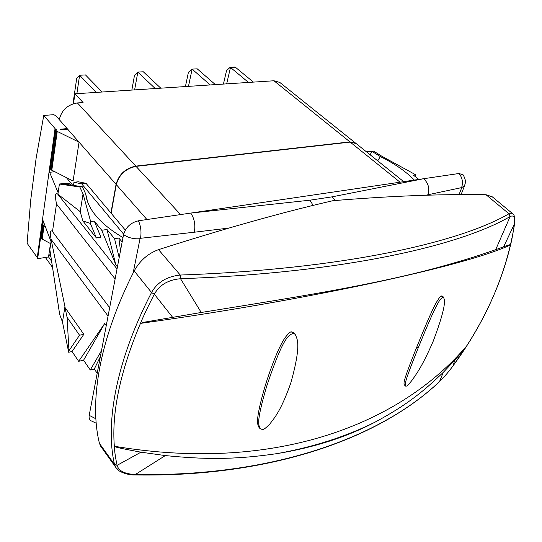 <?xml version="1.0" encoding="UTF-8"?>
<svg xmlns="http://www.w3.org/2000/svg" width="542" height="542" viewBox="0 0 542 542"><rect width="100%" height="100%" fill="white"/><g stroke="black" fill="none" stroke-linecap="round" stroke-linejoin="round"><path stroke-width="0.81" d="M67.079 129.226L67.167 128.617L67.662 129.179L61.625 129.701L60.054 129.226L67.167 128.617L59.281 119.633C61.592 110.148 67.635 104.586 77.411 102.933L83.075 102.526L74.931 93.8L273.94 80.765L279.801 82.438L355.85 143.339L349.929 141.882L135.791 166.116C125.459 168.277 118.888 174.361 116.063 184.355L110.92 212.972L86.029 183.332L78.258 181.773L73.963 182.281L73.475 185.432M67.662 129.179L79.051 142.167L73.095 181.021L51.104 169.815L56.497 131.056L79.051 142.167L116.063 184.355M54.606 171.746L49.62 172.295L55.528 129.619L56.361 129.545L55.657 129.931L56.497 131.056M55.528 129.619L55.054 128.562L37.249 257.531L37.662 258.697L42.967 220.398L51.036 241.597L49.857 249.713L59.667 314.489L62.479 322.05L64.945 306.691L51.07 239.293C49.749 232.037 50.216 229.476 52.486 231.59L56.504 203.968L115.128 278.961M59.281 119.633L55.792 115.649L53.672 114.687L43.76 115.446L55.054 128.562M51.104 169.815L50.298 168.65L55.657 129.931M72.743 185.33L66.49 177.708M86.029 183.332L81.686 183.853L73.963 182.281M123.644 234.171L81.686 183.853M110.92 212.972L125.283 230.072M365.891 151.381L373.675 151.171L381.771 156.198L415.789 174.842L413.465 175.181L418.858 179.416M373.675 151.171L372.11 151.462L380.349 156.584C394.447 163.521 405.782 171.353 414.339 180.086M380.349 156.584L377.706 160.839M415.145 176.502L415.789 174.842M335.058 200.513L332.131 196.841L423.559 178.725L190.723 213.081C194.375 218.358 195.581 224.734 194.334 232.213L228.697 228.107M96.212 423.207L90.893 420.721C89.349 419.474 88.786 417.679 89.2 415.341L123.556 234.598C125.717 227.261 130.683 222.66 138.461 220.79L190.723 213.081L309.888 200.194L313.181 205.411M425.666 195.255L428.044 194.747C429.792 188.298 428.302 182.959 423.559 178.725L459.047 173.487L463.214 174.924C466.784 181.617 465.104 183.169 464.569 185.716L461.784 187.573L459.027 194.632M123.556 234.598C128.305 237.843 133.793 239.212 140.019 238.71L140.493 238.304L194.334 232.213M453.254 365.559L453.173 365.667C448.749 371.724 444.25 376.975 439.684 381.405C382.564 435.815 276.305 477.021 135.08 474.514C124.613 473.945 118.623 470.89 117.099 465.348L114.504 464.426C104.965 423.343 116.09 360.972 151.536 292.517C157.261 282.301 166.834 276.474 180.249 275.038C343.614 269.279 459.975 242.308 508.965 213.778L512.759 213.758L492.224 196.787L486.005 194.72C441.222 193.975 390.199 195.967 332.937 200.696C282.938 212.146 224.808 228.46 158.542 249.638C148.061 253.46 139.938 260.567 134.179 270.966C99.355 339.075 89.078 401.717 99.457 443.417L100.798 446.412L115.954 467.624L114.504 464.426L99.457 443.417M134.179 270.966L151.536 292.517L154.321 294.225C159.463 284.957 168.203 279.787 180.54 278.73C345.058 272.694 460.747 245.485 510.157 216.502L508.965 213.778L486.005 194.72M514.439 223.866C513.179 232.613 511.899 239.625 510.584 244.909C502.258 279.699 487.57 313.439 466.526 346.128C401.459 422.448 278.459 473.62 114.342 446.262C117.302 446.933 108.454 446.174 140.961 452.184L117.099 465.334C115.466 457.766 114.552 451.418 114.342 446.262C111.584 412.313 120.29 371.351 140.453 323.384L143.813 322.273L201.231 312.477L180.54 278.73L180.249 275.038L158.542 249.638M172.485 317.131L154.335 294.198M154.348 294.171C148.02 306.433 143.393 316.176 140.453 323.384C235.262 310.275 320.715 294.333 384.176 280.539C446.947 266.732 489.087 254.862 510.584 244.909C509.69 244.984 512.773 243.534 503.667 246.8L495.625 249.693C481.743 254.483 468.681 259.11 435.754 268.06L435.714 268.073M435.734 268.066C407.665 275.634 372.74 283.229 330.959 290.864L330.932 290.871C286.223 298.899 253.825 304.008 216.78 309.983L201.231 312.477M503.667 246.8L514.439 223.853M495.686 249.672L510.157 216.502C513.843 214.869 515.273 217.315 514.446 223.839L514.656 223.345C515.171 218.223 514.541 215.025 512.759 213.758M454.684 360.328C468.966 343.845 464.995 347.828 466.526 346.128L453.193 365.64L454.684 360.328L443.295 372.32C424.86 389.969 408.77 404.034 375.078 422.13C346.216 436.534 313.513 447.035 276.955 453.634C232.084 460.172 202.085 459.216 165.317 455.571L134.64 474.955C275.709 477.414 382.13 436.229 439.515 381.595L443.295 372.32M276.989 453.627C313.974 447.557 346.663 437.062 375.057 422.137M140.961 452.184L165.317 455.571M443.661 297.253L442.313 296.067L441.317 295.966C440.856 295.654 439.305 297.639 436.662 301.935C433.898 306.609 427.923 319.333 416.832 346.914C401.493 385.098 404.122 382.72 404.291 384.854L405.518 386.087C405.463 383.16 402.902 385.999 418.119 348.147C439.02 296.42 440.26 299.909 442.658 297.158L443.661 297.253C443.756 299.882 448.566 300.309 433.302 340.999C421.92 367.266 416.181 374.129 412.442 379.752C409.081 384.054 407.123 386.161 406.575 386.073L405.518 386.087M295.112 334.218L293.832 332.842L291.549 331.921C290.647 331.386 288.507 333.289 285.126 337.632C281.664 342.639 274.923 355.112 265.404 385.111C254.333 422.733 257.87 424.501 258.88 427.218L260.031 428.647C259.029 424.677 255.451 424.596 266.61 386.534C284.977 331.067 289.95 335.877 292.829 333.303L295.112 334.218C296.332 338.025 302.463 341.568 290.729 383.235C280.668 411.615 274.103 418.255 269.943 423.837C265.987 427.963 263.487 429.86 262.457 429.528L260.031 428.647M428.044 194.747L461.784 187.573M459.047 173.487C462.36 177.701 463.234 182.315 461.669 187.329M89.2 415.341L95.887 418.79M138.461 220.79C140.893 226.326 141.57 232.159 140.493 238.304M74.931 93.8L73.482 103.678M51.585 261.149L48.543 256.942L50.487 243.541M111.144 213.236L116.293 184.612C119.118 174.619 125.697 168.535 136.022 166.367L180.567 214.578M400.043 182.193L350.193 142.099L136.022 166.367M350.193 142.099L356.114 143.549L403.695 181.658M48.916 254.354L50.914 256.691M48.543 256.942L37.662 258.697M44.288 223.866L43.245 224.009L42.655 224.761L45.474 226.976M43.76 115.446L36.104 158.386L30.698 200.222L27.1 243.236L37.249 257.531M122.987 237.613C102.174 225.215 89.986 212.03 86.415 198.06L85.69 193.867L82.37 186.814L79.809 187.004L83.055 193.948L80.209 211.644L57.642 194.022C55.23 192.457 54.85 195.77 56.504 203.968M49.62 172.295L58.136 192.722L57.919 194.232M79.809 187.004L59.403 184.009L58.136 192.722M80.209 211.644L82.824 220.919L90.351 223.419L90.663 221.583L83.055 193.948M90.663 221.583L94.267 221.061L101.733 230.269L115.792 264.753L117.431 266.82M122.146 242.003L118.867 238.019L114.552 238.697L107.004 229.476L101.733 230.269M85.69 193.867L87.587 201.861M82.276 186.705L64.796 184.178L69.782 183.792L63.671 183.501L59.403 184.009M52.486 231.59L109.653 307.727M62.479 322.05L68.692 352.259L72.045 351.521L78.678 361.311L104.701 323.513L106.252 325.634M72.045 351.521L83.827 334.319L64.986 307.477L64.945 306.691M97.194 373.282L94.288 369.055L90.27 369.996L83.583 360.2L78.678 361.311M68.692 352.259L68.956 350.708L79.538 335.227L83.827 334.319M68.956 350.708L67.086 317.348L64.986 307.477M67.086 317.348L79.538 335.227M83.583 360.2L104.701 323.513M90.27 369.996L101.496 350.64M94.288 369.055L100.358 356.643M82.824 220.919L96.408 237.958L100.927 237.26L94.267 221.061M120.48 250.797L118.867 238.019M119.179 257.64L114.552 238.697M115.792 264.753L107.004 229.476M96.408 237.958L90.351 223.419M97.641 217.823L93.969 213.331M70.806 185.046L69.782 183.792M50.731 243.676L42.201 239.137L40.867 237.681L42.567 224.469M226.664 83.861L230.486 67.459L248.487 82.431M223.433 84.071L226.549 70.555L230.181 67.303L235.343 67.194L253.399 82.106M234.523 67.14L235.343 67.194M210.188 84.938L192.119 69.119L188.474 86.361M215.357 84.599L197.227 68.841L192.119 69.119L188.413 72.282L185.425 86.564M155.229 88.536L137.837 72.079L134.619 89.891M160.778 88.177L143.312 71.781L137.837 72.079L134.491 75.318L131.855 90.067M96.164 92.404L79.606 75.25L76.883 93.671M102.133 92.018L85.487 74.931L79.606 75.25L76.679 78.583L72.98 103.84M372.008 151.374L366.08 151.536M372.11 151.462L370.084 154.741M77.411 102.933L135.791 166.116M349.929 141.882L273.94 80.765M50.392 168.935L55.758 130.209M332.131 196.841L309.888 200.194M133.122 273.053L140.019 238.71M416.832 346.914L418.119 348.147M441.317 295.966L442.658 297.158M265.404 385.111L266.61 386.534M291.549 331.921L292.829 333.303M439.338 381.731L439.515 381.595C443.844 377.469 448.41 372.137 453.227 365.613C486.35 320.356 506.824 272.931 514.656 223.345M51.239 240.174L51.036 241.597M117.031 268.927L57.642 194.022M108.068 316.081L51.07 239.293M40.867 237.681L42.655 224.761M41.538 238.595L43.333 225.675M42.201 239.137L44.004 226.21M116.293 184.612L146.936 219.544M51.802 170.337L57.208 131.57M115.954 467.624L118.922 470.578C118.413 470.768 126.469 475.171 134.64 474.955M461.079 194.619L464.569 185.716M52.533 267.396L45.379 257.45M234.835 67.045L230.181 67.303"/></g></svg>
